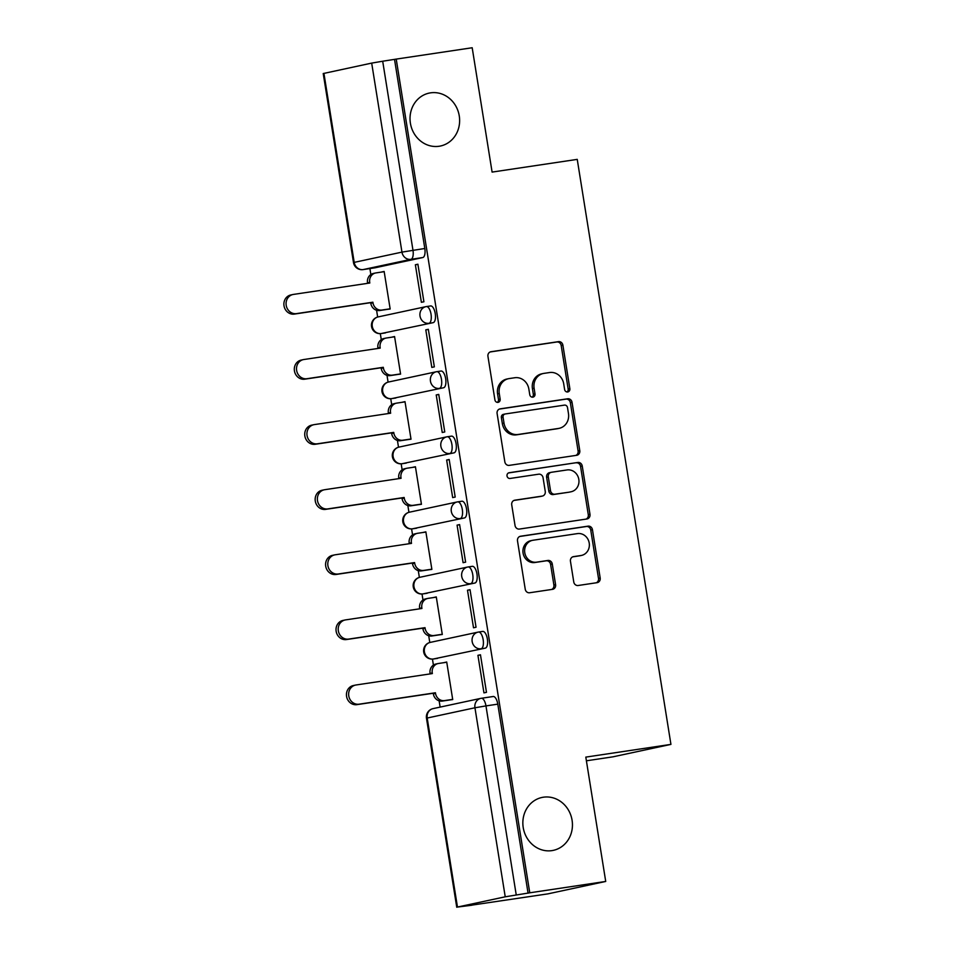 <?xml version="1.0" encoding="UTF-8"?>
<svg xmlns="http://www.w3.org/2000/svg" width="955" height="955" viewBox="0 0 955 955"><rect width="100%" height="100%" fill="white"/><g stroke="black" fill="none" stroke-linecap="round" stroke-linejoin="round"><path stroke-width="1.43" d="M567.688 391.956A2.901 2.65 77.9 0 0 569.86 388.697L562.889 345.173A4.154 3.784 77.9 0 0 558.484 341.639L491.037 351.715A4.154 3.784 77.9 0 0 487.945 356.37L494.917 399.894A2.901 2.65 77.9 0 0 498.152 402.342A2.901 2.65 77.9 0 0 500.157 399.106L499.262 393.472A13.274 12.117 77.9 0 1 508.466 378.705A13.274 12.117 77.9 0 1 509.146 378.574L514.769 377.738A13.274 12.117 77.9 0 1 528.855 389.055L529.762 394.678A2.901 2.65 77.9 0 0 532.997 397.125A2.901 2.65 77.9 0 0 535.003 393.902L534.108 388.267A13.274 12.117 77.9 0 1 543.311 373.489A13.274 12.117 77.9 0 1 544.004 373.369L549.614 372.534A13.274 12.117 77.9 0 1 563.713 383.838L564.608 389.473A2.901 2.65 77.9 0 0 567.688 391.956M566.972 391.944A2.901 2.65 77.9 0 0 568.165 389.055L561.194 345.531A4.154 3.784 77.9 0 0 556.801 341.997L490.202 351.953M497.269 402.365A2.901 2.65 77.9 0 0 498.474 399.465L497.567 393.842L499.262 393.472M532.114 397.161A2.901 2.65 77.9 0 0 533.32 394.26L532.424 388.625L534.108 388.267M543.371 797.21A27.05 24.699 77.9 0 0 541.974 797.461A27.05 24.699 77.9 0 0 523.352 828.331A27.05 24.699 77.9 0 0 551.93 850.619A27.05 24.699 77.9 0 0 553.327 850.356A27.05 24.699 77.9 0 0 571.95 819.497A27.05 24.699 77.9 0 0 543.371 797.21M430.55 92.85A27.05 24.699 77.9 0 0 429.153 93.101A27.05 24.699 77.9 0 0 410.531 123.971A27.05 24.699 77.9 0 0 439.109 146.258A27.05 24.699 77.9 0 0 440.506 146.008A27.05 24.699 77.9 0 0 459.128 115.137A27.05 24.699 77.9 0 0 430.55 92.85M573.764 581.965A4.154 3.784 77.9 0 0 578.169 585.499L597.09 582.669A4.154 3.784 77.9 0 0 600.182 578.014L592.446 529.691A4.154 3.784 77.9 0 0 588.041 526.157L520.594 536.233A4.154 3.784 77.9 0 0 517.503 540.888L525.238 589.223A4.154 3.784 77.9 0 0 529.643 592.757L552.503 589.342A4.154 3.784 77.9 0 0 555.595 584.687L552.277 563.999A4.154 3.784 77.9 0 0 547.872 560.466L536.543 562.161A11.102 10.135 77.9 0 1 524.82 553.017A11.102 10.135 77.9 0 1 532.46 540.351A11.102 10.135 77.9 0 1 533.033 540.244L577.429 533.606A11.102 10.135 77.9 0 1 589.163 542.75A11.102 10.135 77.9 0 1 581.523 555.416A11.102 10.135 77.9 0 1 580.938 555.524L573.549 556.622A4.154 3.784 77.9 0 0 570.457 561.277L573.764 581.965M396.218 59.103L472.188 47.75L492.1 172.091L577.238 159.378L670.935 744.387L585.809 757.112L605.721 881.453L529.762 892.806L396.218 59.103L382.692 61.227L412.978 250.258A8.452 3.45 81.5 0 1 410.937 259.33L363.175 269.573A8.452 3.45 81.5 0 1 363.091 269.597A8.452 3.45 81.5 0 1 362.96 269.608M576.689 455.296A4.154 3.784 77.9 0 0 579.781 450.641L572.033 402.306A4.154 3.784 77.9 0 0 567.64 398.772L500.181 408.847A4.154 3.784 77.9 0 0 497.101 413.503L504.837 461.838A4.154 3.784 77.9 0 0 509.242 465.372L576.689 455.296M582.24 466.004L589.987 514.327A4.154 3.784 77.9 0 1 586.895 518.983L519.436 529.058A4.154 3.784 77.9 0 1 515.043 525.525L511.725 504.849A4.154 3.784 77.9 0 1 514.817 500.193L542.165 496.099A4.154 3.784 77.9 0 0 545.257 491.443L543.061 477.727A4.154 3.784 77.9 0 0 538.656 474.193L510.185 478.443A2.901 2.65 77.9 0 1 509.111 472.737A2.901 2.65 77.9 0 1 509.266 472.713L577.835 462.459A4.154 3.784 77.9 0 1 582.24 466.004L580.556 466.362L588.292 514.697L589.987 514.327M605.721 881.453L547.836 893.88L471.854 905.125M369.895 268.57L370.85 274.527M376.58 310.268L377.655 317.036M380.317 333.629L381.272 339.622M387.002 375.363L388.088 382.131M390.738 398.724L391.705 404.717M397.423 440.458L398.51 447.215M401.172 463.82L402.127 469.812M407.857 505.541L408.943 512.31M411.593 528.915L412.56 534.907M418.278 570.636L419.364 577.405M422.026 594.01L422.981 600.003M428.711 635.732L429.786 642.5M432.448 659.093L433.415 665.098M439.133 700.827L440.136 707.106M586.394 760.801L613.05 756.814L670.935 744.387M529.762 892.806L505.231 896.805L457.469 907.059L471.877 905.233M394.534 59.461L424.808 248.491A8.452 3.45 81.5 0 1 422.767 257.552L375.017 267.806L363.175 269.573A8.452 7.712 77.9 0 1 354.21 262.374L401.96 252.12L371.686 63.102L382.692 61.227M323.924 73.344L354.21 262.374L353.493 262.565L323.22 73.547L371.686 63.102M387.599 309.336L390.165 309.014L384.149 271.459L381.618 271.996L384.173 271.614M415.365 264.762L421.382 302.305L423.913 301.768L417.896 264.213L415.365 264.762L417.932 264.38M425.799 329.845L431.815 367.4L434.346 366.863L428.329 329.308L425.799 329.845L428.353 329.463M398.02 374.432L400.587 374.109L394.57 336.554L392.039 337.091L394.606 336.709M436.22 394.94L442.237 432.496L444.767 431.958L438.751 394.403L436.22 394.94L438.775 394.558M408.454 439.527L411.02 439.205L405.004 401.649L402.473 402.186L405.027 401.804M446.654 460.035L452.67 497.591L455.201 497.054L449.184 459.498L446.654 460.035L449.208 459.653M418.875 504.622L421.442 504.3L415.425 466.744L412.894 467.282L415.449 466.9M457.075 525.131L463.091 562.686L465.622 562.149L459.606 524.593L457.075 525.131L459.63 524.749M429.308 569.717L431.875 569.383L425.858 531.84L423.328 532.377L425.882 531.995M467.496 590.226L473.513 627.781L476.044 627.244L470.039 589.689L467.496 590.226L470.063 589.844M439.73 634.8L442.296 634.478L436.28 596.923L433.749 597.472L436.304 597.09M477.93 655.321L483.946 692.876L486.477 692.327L480.461 654.784L477.93 655.321L480.484 654.939M450.151 699.896L452.718 699.573L446.713 662.018L444.182 662.567L446.737 662.185M478.634 632.031L482.657 631.434A8.452 3.45 -98.5 0 1 482.741 631.41A8.452 3.45 -98.5 0 1 487.384 639.158A8.452 3.45 -98.5 0 1 485.331 648.123L433.367 658.998A8.452 3.45 81.5 0 1 433.284 659.01L437.486 658.389A8.452 3.45 -98.5 0 0 437.569 658.377M468.201 566.936L472.224 566.339A8.452 3.45 -98.5 0 1 472.319 566.327A8.452 3.45 -98.5 0 1 476.963 574.062A8.452 3.45 -98.5 0 1 474.898 583.028L422.946 593.903A8.452 3.45 81.5 0 1 422.862 593.926L427.052 593.294A8.452 3.45 -98.5 0 0 427.148 593.282M457.779 501.841L461.802 501.244A8.452 3.45 -98.5 0 1 461.886 501.232A8.452 3.45 -98.5 0 1 466.529 508.967A8.452 3.45 -98.5 0 1 464.476 517.932L412.512 528.807A8.452 3.45 81.5 0 1 412.429 528.831L416.631 528.199A8.452 3.45 -98.5 0 0 416.714 528.187M447.358 436.745L451.381 436.149A8.452 3.45 -98.5 0 1 451.464 436.137A8.452 3.45 -98.5 0 1 456.108 443.872A8.452 3.45 -98.5 0 1 454.055 452.837L402.091 463.712A8.452 3.45 81.5 0 1 402.007 463.736L406.197 463.103A8.452 3.45 -98.5 0 0 406.293 463.091M436.924 371.65L440.947 371.053A8.452 3.45 -98.5 0 1 441.043 371.041A8.452 3.45 -98.5 0 1 445.675 378.789A8.452 3.45 -98.5 0 1 443.621 387.742L391.669 398.617A8.452 3.45 81.5 0 1 391.574 398.641L395.776 398.008A8.452 3.45 -98.5 0 0 395.859 397.996M426.503 306.567L430.526 305.958A8.452 3.45 -98.5 0 1 430.61 305.946A8.452 3.45 -98.5 0 1 435.253 313.694A8.452 3.45 -98.5 0 1 433.2 322.647L381.236 333.534A8.452 3.45 81.5 0 1 381.152 333.546L385.354 332.913A8.452 3.45 -98.5 0 0 385.438 332.901M528.067 893.176L497.794 704.145A8.452 3.45 -98.5 0 0 493.174 696.505A8.452 3.45 -98.5 0 0 493.078 696.529L481.427 698.272M543.311 373.489L541.628 373.859A13.274 12.117 77.9 0 0 532.424 388.625M508.466 378.705L506.771 379.063A13.274 12.117 77.9 0 0 497.567 393.842M575.841 455.428A4.154 3.784 77.9 0 0 578.097 450.999L570.35 402.676A4.154 3.784 77.9 0 0 565.945 399.13L499.346 409.086M567.509 407.594A2.901 2.65 77.9 0 0 564.429 405.123L505.231 413.969A2.901 2.65 77.9 0 0 503.058 417.228L504.013 423.172A13.274 12.117 77.9 0 0 518.099 434.477L558.58 428.437A13.274 12.117 77.9 0 0 559.26 428.306A13.274 12.117 77.9 0 0 568.464 413.539L567.509 407.594M504.932 414.04L503.536 414.327A2.901 2.65 77.9 0 0 501.375 417.586L503.058 417.228M559.26 428.306L557.577 428.676A13.274 12.117 77.9 0 1 556.884 428.795L516.416 434.847A13.274 12.117 77.9 0 1 502.33 423.531L501.375 417.586M586.036 519.114A4.154 3.784 77.9 0 0 588.292 514.697M513.981 500.42L540.482 496.469A4.154 3.784 77.9 0 0 540.912 496.373M508.573 472.928L577.835 462.459M570.553 491.861A11.102 10.135 77.9 0 0 571.126 491.753A11.102 10.135 77.9 0 0 578.766 479.088A11.102 10.135 77.9 0 0 567.043 469.944L551.405 472.283A4.154 3.784 77.9 0 0 548.313 476.939L550.51 490.667A4.154 3.784 77.9 0 0 554.915 494.201L568.87 492.219A11.102 10.135 77.9 0 0 569.443 492.112L571.126 491.753M549.71 472.641A4.154 3.784 77.9 0 0 546.618 477.297L548.313 476.939M568.87 492.219L553.22 494.559A4.154 3.784 77.9 0 1 548.815 491.025L546.618 477.297M580.556 466.362A4.154 3.784 77.9 0 0 576.152 462.829M581.523 555.416L579.828 555.774A11.102 10.135 77.9 0 1 579.255 555.882L572.714 556.861M532.46 540.351L530.765 540.709A11.102 10.135 77.9 0 0 523.125 553.375A11.102 10.135 77.9 0 0 534.848 562.519L536.543 562.161M551.644 589.462A4.154 3.784 77.9 0 0 553.9 585.045L550.593 564.357A4.154 3.784 77.9 0 0 546.188 560.824L534.848 562.519M596.242 582.801A4.154 3.784 77.9 0 0 598.499 578.384L590.751 530.049A4.154 3.784 77.9 0 0 586.346 526.515L519.759 536.471M390.153 308.954L379.756 310.506A8.452 7.712 -102.1 0 1 370.779 303.308L370.683 302.675L372.88 302.21L372.975 302.831A8.452 7.712 77.9 0 0 381.94 310.041L390.129 308.811M384.185 271.674L375.995 272.903A8.452 7.712 77.9 0 0 375.566 272.975A8.452 7.712 77.9 0 0 369.704 282.382L369.8 283.014L293.448 294.415A9.717 8.87 77.9 0 0 292.946 294.51A9.717 8.87 77.9 0 0 286.249 305.6A9.717 8.87 77.9 0 0 296.528 313.61L372.88 302.21M370.683 302.675L294.331 314.088A9.717 8.87 -102.1 0 1 284.065 306.077A9.717 8.87 -102.1 0 1 290.75 294.988L292.946 294.51M367.58 283.349L367.508 282.859A8.452 7.712 -102.1 0 1 373.369 273.452L375.566 272.975M400.587 374.05L390.177 375.601A8.452 7.712 -102.1 0 1 381.212 368.391L381.105 367.771L383.301 367.305L383.397 367.926A8.452 7.712 77.9 0 0 392.374 375.136L400.563 373.906M394.606 336.769L386.429 337.998A8.452 7.712 77.9 0 0 385.987 338.07A8.452 7.712 77.9 0 0 380.126 347.477L380.221 348.109L303.881 359.51A9.717 8.87 77.9 0 0 303.368 359.605A9.717 8.87 77.9 0 0 296.683 370.695A9.717 8.87 77.9 0 0 306.949 378.705L383.301 367.305M381.105 367.771L304.752 379.183A9.717 8.87 -102.1 0 1 294.486 371.173A9.717 8.87 -102.1 0 1 301.183 360.083L303.368 359.605M378.013 348.432L377.929 347.954A8.452 7.712 -102.1 0 1 383.791 338.548L385.987 338.07M411.008 439.145L400.611 440.697A8.452 7.712 -102.1 0 1 391.634 433.486L393.723 432.4L393.83 433.021A8.452 7.712 77.9 0 0 402.795 440.219L410.984 439.002M405.039 401.864L396.85 403.094A8.452 7.712 77.9 0 0 396.409 403.165A8.452 7.712 77.9 0 0 390.547 412.572L390.655 413.205L314.302 424.605A9.717 8.87 77.9 0 0 313.801 424.7A9.717 8.87 77.9 0 0 307.104 435.79A9.717 8.87 77.9 0 0 317.382 443.8L393.723 432.4M391.538 432.866L315.186 444.278A9.717 8.87 -102.1 0 1 304.908 436.268A9.717 8.87 -102.1 0 1 311.605 425.166L313.801 424.7M388.434 413.527L388.363 413.049A8.452 7.712 -102.1 0 1 394.224 403.643L396.409 403.165M421.43 504.24L411.032 505.792A8.452 7.712 -102.1 0 1 402.055 498.582L404.156 497.483L404.252 498.116A8.452 7.712 77.9 0 0 413.229 505.314L421.418 504.097M415.461 466.959L407.272 468.177A8.452 7.712 77.9 0 0 406.842 468.26A8.452 7.712 77.9 0 0 400.981 477.667L401.076 478.3L324.724 489.7A9.717 8.87 77.9 0 0 324.223 489.796A9.717 8.87 77.9 0 0 317.538 500.886A9.717 8.87 77.9 0 0 327.804 508.896L404.156 497.483M401.96 497.961L325.607 509.373A9.717 8.87 -102.1 0 1 315.341 501.363A9.717 8.87 -102.1 0 1 322.026 490.261L324.223 489.796M398.868 478.622L398.784 478.145A8.452 7.712 -102.1 0 1 404.645 468.738L406.842 468.26M431.863 569.335L421.453 570.887A8.452 7.712 -102.1 0 1 412.488 563.677L412.381 563.056L414.577 562.579L414.685 563.211A8.452 7.712 77.9 0 0 423.65 570.41L431.839 569.192M425.894 532.054L417.705 533.272A8.452 7.712 77.9 0 0 417.263 533.356A8.452 7.712 77.9 0 0 411.402 542.762L411.51 543.383L335.157 554.795A9.717 8.87 77.9 0 0 334.656 554.891A9.717 8.87 77.9 0 0 327.959 565.981A9.717 8.87 77.9 0 0 338.225 573.991L414.577 562.579M412.381 563.056L336.041 574.468A9.717 8.87 -102.1 0 1 325.762 566.458A9.717 8.87 -102.1 0 1 332.459 555.356L334.656 554.891M409.289 543.717L409.206 543.228A8.452 7.712 -102.1 0 1 415.067 533.821L417.263 533.356M442.284 634.418L431.887 635.982A8.452 7.712 -102.1 0 1 422.91 628.772L425.011 627.674L425.106 628.306A8.452 7.712 77.9 0 0 434.083 635.505L442.261 634.287M436.316 597.15L428.127 598.367A8.452 7.712 77.9 0 0 427.697 598.451A8.452 7.712 77.9 0 0 421.835 607.858L421.931 608.478L345.579 619.89A9.717 8.87 77.9 0 0 345.077 619.986A9.717 8.87 77.9 0 0 338.38 631.076A9.717 8.87 77.9 0 0 348.659 639.086L425.011 627.674M422.814 628.151L346.462 639.552A9.717 8.87 -102.1 0 1 336.196 631.542A9.717 8.87 -102.1 0 1 342.881 620.452L345.077 619.986M419.711 608.812L419.639 608.323A8.452 7.712 -102.1 0 1 425.5 598.916L427.697 598.451M452.718 699.514L442.308 701.077A8.452 7.712 -102.1 0 1 433.343 693.867L433.236 693.246L435.432 692.769L435.528 693.402A8.452 7.712 77.9 0 0 444.505 700.6L452.694 699.382M446.737 662.245L438.56 663.462A8.452 7.712 77.9 0 0 438.118 663.546A8.452 7.712 77.9 0 0 432.257 672.953L432.352 673.573L356.012 684.986A9.717 8.87 77.9 0 0 355.511 685.081A9.717 8.87 77.9 0 0 348.814 696.171A9.717 8.87 77.9 0 0 359.08 704.181L435.432 692.769M433.236 693.246L356.884 704.647A9.717 8.87 -102.1 0 1 346.617 696.637A9.717 8.87 -102.1 0 1 353.314 685.547L355.511 685.081M430.144 673.908L430.06 673.418A8.452 7.712 -102.1 0 1 435.922 664.012L438.118 663.546M568.165 389.055L569.86 388.697M498.474 399.465L500.157 399.106M533.32 394.26L535.003 393.902M505.231 896.805L474.945 707.774L427.195 718.029L457.469 907.059M422.767 257.552L410.937 259.33A8.452 7.712 77.9 0 1 401.96 252.12L424.808 248.491M485.331 648.123L433.367 658.998A8.452 7.712 -102.1 0 1 424.402 651.799A8.452 7.712 77.9 0 1 430.263 642.393A8.452 8.452 0 0 0 423.722 652.17A8.452 8.452 0 0 0 433.284 659.01M474.898 583.028L422.946 593.903A8.452 7.712 -102.1 0 1 413.969 586.704A8.452 7.712 77.9 0 1 419.83 577.298A8.452 8.452 0 0 0 413.288 587.074A8.452 8.452 0 0 0 422.862 593.926M464.476 517.932L412.512 528.807A8.452 7.712 -102.1 0 1 403.547 521.609A8.452 7.712 77.9 0 1 409.409 512.202A8.452 8.452 0 0 0 402.867 521.979A8.452 8.452 0 0 0 412.429 528.831M454.055 452.837L402.091 463.712A8.452 7.712 -102.1 0 1 393.114 456.514A8.452 7.712 77.9 0 1 398.975 447.107A8.452 8.452 0 0 0 392.433 456.884A8.452 8.452 0 0 0 402.007 463.736M443.621 387.742L391.669 398.617A8.452 7.712 -102.1 0 1 382.692 391.419A8.452 7.712 77.9 0 1 388.554 382.012A8.452 8.452 0 0 0 382.012 391.789A8.452 8.452 0 0 0 391.574 398.641M433.2 322.647L381.236 333.534A8.452 7.712 -102.1 0 1 372.271 326.324A8.452 7.712 77.9 0 1 378.132 316.917A8.452 8.452 0 0 0 371.579 326.694A8.452 8.452 0 0 0 381.152 333.546M426.324 306.591A8.452 3.45 81.5 0 1 426.408 306.567A8.452 3.45 81.5 0 1 431.051 314.314A8.452 3.45 81.5 0 1 428.998 323.279A8.452 7.712 -102.1 0 1 420.021 316.069A8.452 7.712 -102.1 0 1 425.882 306.662A8.452 7.712 -102.1 0 1 426.324 306.591M436.745 371.686A8.452 3.45 81.5 0 1 436.841 371.662A8.452 3.45 81.5 0 1 441.485 379.41A8.452 3.45 81.5 0 1 439.419 388.375A8.452 7.712 -102.1 0 1 430.454 381.164A8.452 7.712 -102.1 0 1 436.316 371.758A8.452 7.712 -102.1 0 1 436.745 371.686M447.179 436.781A8.452 3.45 81.5 0 1 447.262 436.757A8.452 3.45 81.5 0 1 451.906 444.505A8.452 3.45 81.5 0 1 449.853 453.47A8.452 7.712 -102.1 0 1 440.876 446.26A8.452 7.712 -102.1 0 1 446.737 436.853A8.452 7.712 -102.1 0 1 447.179 436.781M457.6 501.876A8.452 3.45 81.5 0 1 457.696 501.853A8.452 3.45 81.5 0 1 462.327 509.6A8.452 3.45 81.5 0 1 460.274 518.565A8.452 7.712 -102.1 0 1 451.309 511.355A8.452 7.712 -102.1 0 1 457.17 501.948A8.452 7.712 -102.1 0 1 457.6 501.876M468.034 566.96A8.452 3.45 81.5 0 1 468.117 566.948A8.452 3.45 81.5 0 1 472.761 574.695A8.452 3.45 81.5 0 1 470.708 583.66A8.452 7.712 -102.1 0 1 461.731 576.45A8.452 7.712 -102.1 0 1 467.592 567.043A8.452 7.712 -102.1 0 1 468.034 566.96M478.455 632.055A8.452 3.45 81.5 0 1 478.539 632.043A8.452 3.45 81.5 0 1 483.182 639.79A8.452 3.45 81.5 0 1 481.129 648.755A8.452 7.712 -102.1 0 1 472.164 641.545A8.452 7.712 -102.1 0 1 478.013 632.138A8.452 7.712 -102.1 0 1 478.455 632.055M497.794 704.145L485.964 705.912L516.237 894.942M481.248 698.296A8.452 3.45 81.5 0 1 481.332 698.284A8.452 3.45 81.5 0 1 485.964 705.912L474.945 707.774A8.452 7.712 -102.1 0 1 480.807 698.368A8.452 7.712 -102.1 0 1 481.248 698.296M426.479 718.232L427.195 718.029A8.452 7.712 -102.1 0 1 433.057 708.622A8.452 8.452 0 0 0 426.479 718.232L456.753 907.25M556.801 341.997L558.484 341.639M561.194 345.531L562.889 345.173M565.945 399.13L567.64 398.772M570.35 402.676L572.033 402.306M578.097 450.999L579.781 450.641M502.33 423.531L504.013 423.172M516.416 434.847L518.099 434.477M556.884 428.795L558.58 428.437M540.482 496.469L542.165 496.099M548.815 491.025L550.51 490.667M553.22 494.559L554.915 494.201M579.255 555.882L580.938 555.524M546.188 560.824L547.872 560.466M550.593 564.357L552.277 563.999M553.9 585.045L555.595 584.687M586.346 526.515L588.041 526.157M590.751 530.049L592.446 529.691M598.499 578.384L600.182 578.014M370.779 303.308L372.975 302.831M379.756 310.506L381.94 310.041M367.508 282.859L369.704 282.382M294.331 314.088L296.528 313.61M381.212 368.391L383.397 367.926M390.177 375.601L392.374 375.136M377.929 347.954L380.126 347.477M304.752 379.183L306.949 378.705M391.634 433.486L393.83 433.021M400.611 440.697L402.795 440.219M388.363 413.049L390.547 412.572M315.186 444.278L317.382 443.8M402.055 498.582L404.252 498.116M411.032 505.792L413.229 505.314M398.784 478.145L400.981 477.667M325.607 509.373L327.804 508.896M412.488 563.677L414.685 563.211M421.453 570.887L423.65 570.41M409.206 543.228L411.402 542.762M336.041 574.468L338.225 573.991M422.91 628.772L425.106 628.306M431.887 635.982L434.083 635.505M419.639 608.323L421.835 607.858M346.462 639.552L348.659 639.086M433.343 693.867L435.528 693.402M442.308 701.077L444.505 700.6M430.06 673.418L432.257 672.953M356.884 704.647L359.08 704.181M430.61 305.946L426.408 306.567A8.452 8.452 0 0 0 425.882 306.662L378.132 316.917M441.043 371.041L436.841 371.662A8.452 8.452 0 0 0 436.316 371.758L388.554 382.012M451.464 436.137L447.262 436.757A8.452 8.452 0 0 0 446.737 436.853L398.975 447.107M461.886 501.232L457.696 501.853A8.452 8.452 0 0 0 457.17 501.948L409.409 512.202M472.319 566.327L468.117 566.948A8.452 8.452 0 0 0 467.592 567.043L419.83 577.298M482.741 631.41L478.539 632.043A8.452 8.452 0 0 0 478.013 632.138L430.263 642.393M374.921 267.818L363.091 269.597A8.452 8.452 0 0 1 353.493 262.565M493.174 696.505L481.332 698.284A8.452 8.452 0 0 0 480.807 698.368L433.057 708.622M503.392 414.363L505.076 413.993M540.697 496.421L542.38 496.063M549.495 472.689L551.19 472.319"/></g></svg>
